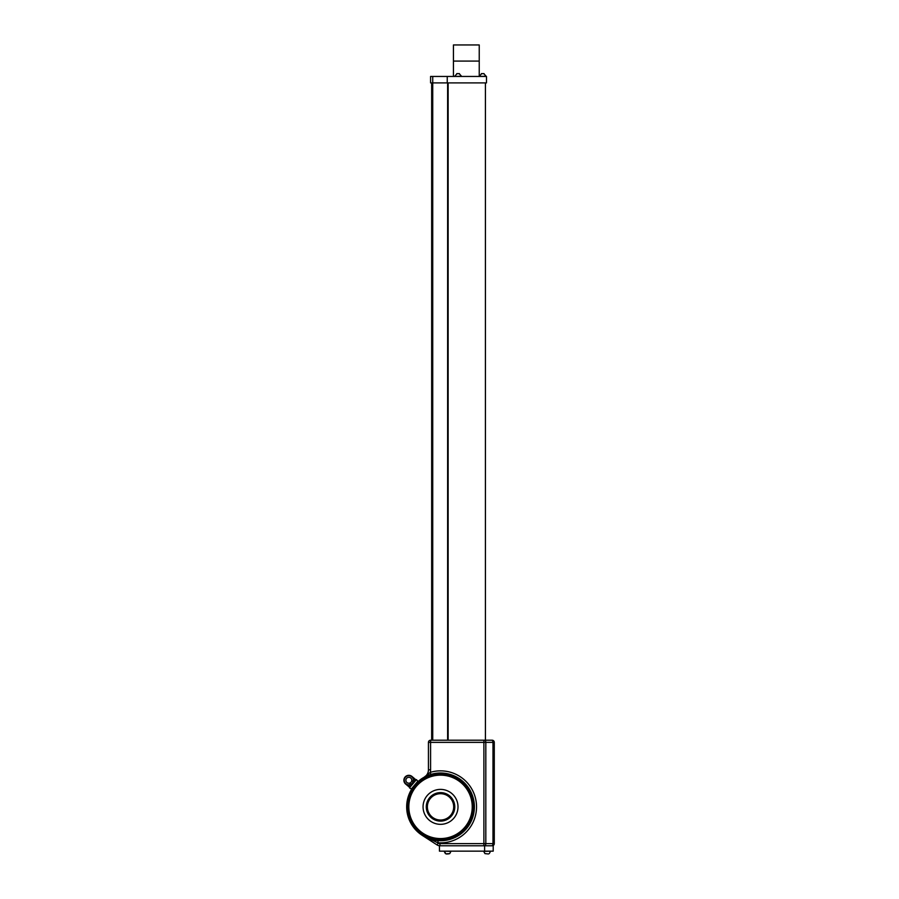 <?xml version="1.0" encoding="UTF-8"?>
<svg xmlns="http://www.w3.org/2000/svg" width="899" height="899" viewBox="0 0 899 899"><rect width="100%" height="100%" fill="white"/><g stroke="black" fill="none" stroke-linecap="round" stroke-linejoin="round"><path stroke-width="1.35" d="M453.433 76.449L453.433 61.076L479.234 61.076L479.234 44.95L453.433 44.95L453.433 61.076L479.234 61.076L479.234 76.449M493.203 851.151L439.454 851.151L439.454 845.779L493.203 845.779L493.203 851.151M484.606 851.151L484.606 845.779M491.697 740.214A2.146 1.292 90 0 1 492.989 742.372L494.281 742.372A2.146 2.146 0 0 0 492.124 740.214L483.887 740.214L492.124 740.214A2.146 2.146 0 0 1 494.281 742.372L494.281 843.622A2.146 2.146 0 0 1 492.124 845.779A2.146 2.146 0 0 0 494.281 843.622L492.989 843.622L492.989 742.372L485.82 742.372L485.82 843.622L492.989 843.622A2.146 1.292 -90 0 1 491.697 845.779M438.454 845.554L439.971 845.779A5.372 5.372 0 0 1 437.049 844.914L422.17 835.317L437.678 842.756A36.005 36.005 0 0 0 476.537 806.864A36.005 36.005 0 0 0 430.284 772.342L424.036 777.298A8.597 8.597 0 0 0 428.441 769.791A8.597 8.597 0 0 1 424.036 777.298A8.597 8.597 0 0 0 428.441 769.791L428.441 742.372A2.146 2.146 0 0 1 430.587 740.214L483.887 740.214L483.887 742.372L430.587 742.372L430.587 769.791A10.754 10.754 0 0 1 430.284 772.342L430.891 774.399M437.847 840.621L438.218 843.116A3.225 3.225 0 0 0 439.971 843.622L439.971 845.779A5.372 5.372 0 0 1 437.049 844.914L437.723 845.285M453.287 800.515A14.238 14.238 0 0 1 446.882 819.618A14.238 14.238 0 0 1 427.778 813.213A14.238 14.238 0 0 1 434.183 794.109A14.238 14.238 0 0 1 453.287 800.515A14.238 14.238 0 0 0 434.183 794.109A14.238 14.238 0 0 0 427.778 813.213M412.147 820.989A31.712 31.712 0 0 0 454.658 835.25A31.712 31.712 0 0 0 468.918 792.738A31.712 31.712 0 0 0 426.407 778.467A31.712 31.712 0 0 0 412.147 820.989M406.674 806.864A33.859 33.859 0 0 1 440.532 773.005A33.859 33.859 0 0 1 474.391 806.864A33.859 33.859 0 0 1 440.532 840.722A33.859 33.859 0 0 1 406.674 806.864A33.859 33.859 0 0 0 440.532 840.722A33.859 33.859 0 0 0 474.391 806.864M485.415 82.899L485.415 740.214M431.666 82.899L431.666 740.214M447.241 76.449L486.483 76.449L486.483 82.899L447.241 82.899L447.241 76.449L430.587 76.449L430.587 82.899L432.734 82.899L432.734 740.214M447.241 82.899L432.734 82.899L432.734 76.449M411.09 782.164A2.955 2.955 0 0 0 410.731 777.995A2.955 2.955 0 0 0 406.562 778.365A2.955 2.955 0 0 0 406.932 782.523A2.955 2.955 0 0 0 411.09 782.164M405.651 784.052L409.764 787.502L405.651 784.052A4.945 4.945 0 0 1 405.044 777.084C403.336 779.568 403.539 781.894 405.651 784.052L408.506 785.063L412.506 783.344L413.506 779.107L411.978 776.511L415.585 780.568A4.304 2.45 -13.2 0 1 413.506 779.107M405.28 783.231A4.63 4.63 0 0 1 404.82 777.95L404.842 777.961A4.585 4.585 0 0 0 405.314 783.198L405.292 783.22A4.607 4.607 0 0 1 404.842 777.961L404.808 777.938A4.641 4.641 0 0 0 405.269 783.243L405.247 783.276A4.686 4.686 0 0 1 404.775 777.916L404.775 777.916A4.664 4.664 0 0 0 405.258 783.265L405.247 783.276M411.809 783.816L411.798 783.804A4.641 4.641 0 0 1 406.505 784.288A4.63 4.63 0 0 0 411.798 783.804A4.607 4.607 0 0 1 406.528 784.254L406.528 784.254A4.585 4.585 0 0 0 411.776 783.782L411.776 783.782M406.472 784.321L406.46 784.344A4.697 4.697 0 0 0 411.854 783.861L411.854 783.861A4.72 4.72 0 0 1 406.46 784.344A4.686 4.686 0 0 0 411.843 783.838L411.832 783.827A4.664 4.664 0 0 1 406.494 784.299L406.494 784.299M404.741 777.882L404.719 777.871A4.742 4.742 0 0 0 405.213 783.321L405.224 783.31A4.753 4.753 0 0 1 404.719 777.871L404.719 777.871M406.449 784.355L406.438 784.366A4.742 4.742 0 0 0 411.888 783.883L411.888 783.883A4.753 4.753 0 0 1 406.438 784.366L406.438 784.366M404.764 777.905L404.752 777.893A4.697 4.697 0 0 0 405.235 783.287A4.72 4.72 0 0 1 404.752 777.893L404.752 777.893M412.326 783.198A4.574 4.574 0 0 1 405.899 783.759A4.574 4.574 0 0 1 405.325 777.32A4.574 4.574 0 0 1 411.764 776.758A4.574 4.574 0 0 1 412.326 783.198M413.27 782.074A4.304 0.82 22.1 0 1 414.405 781.984L416.406 779.602L417.844 781.231L411.349 788.974L409.494 787.839L411.495 785.445A4.304 0.82 -122.1 0 1 411.394 784.321M413.012 782.624A4.304 1.157 29.1 0 1 414.023 782.433L411.877 784.996A4.304 1.157 -129.1 0 1 411.877 783.973M412.877 782.613L412.866 782.591A4.664 4.664 0 0 0 412.394 777.264L412.394 777.264A4.686 4.686 0 0 1 412.877 782.613L412.832 782.568A4.63 4.63 0 0 0 412.371 777.287L412.371 777.287A4.641 4.641 0 0 1 412.855 782.579L412.81 782.546A4.585 4.585 0 0 0 412.349 777.32A4.607 4.607 0 0 1 412.821 782.557L412.81 782.546M411.18 776.208L411.169 776.23A4.664 4.664 0 0 0 405.831 776.691L405.82 776.68A4.686 4.686 0 0 1 411.18 776.208L411.169 776.23M411.146 776.242L411.135 776.253A4.63 4.63 0 0 0 405.865 776.714L405.842 776.702A4.641 4.641 0 0 1 411.146 776.242L411.135 776.253M412.933 782.658L412.922 782.647A4.742 4.742 0 0 0 412.45 777.208L412.45 777.208A4.753 4.753 0 0 1 412.933 782.658L412.899 782.624A4.697 4.697 0 0 0 412.427 777.23A4.72 4.72 0 0 1 412.911 782.636L412.922 782.647M411.225 776.152L411.214 776.163A4.742 4.742 0 0 0 405.775 776.646L405.752 776.635A4.753 4.753 0 0 1 411.225 776.152L411.214 776.163M411.203 776.185L411.191 776.197A4.697 4.697 0 0 0 405.797 776.669L405.786 776.657A4.72 4.72 0 0 1 411.203 776.185L411.191 776.197M411.124 776.264L411.113 776.286A4.585 4.585 0 0 0 405.887 776.736L405.876 776.725A4.607 4.607 0 0 1 411.124 776.264L411.113 776.286M408.506 785.063A4.304 2.45 -86.8 0 1 410.304 786.861L405.685 784.007L409.798 787.468M459.468 73.696L456.782 73.628M456.984 73.628L458.389 73.628M484.089 73.696L481.403 73.628M481.606 73.628L483.01 73.628M444.196 851.364L446.207 853.971L449.747 853.612L447.96 853.971M448.028 853.612L446.252 853.971M446.207 853.971L447.185 853.994M444.185 851.151L450.938 851.364L449.736 853.612L450.95 851.151M490.483 851.151L483.707 851.364L484.932 853.612L488.438 853.971M424.89 814.64A17.463 17.463 0 0 1 432.756 791.221A17.463 17.463 0 0 1 456.175 799.087A17.463 17.463 0 0 1 448.309 822.506A17.463 17.463 0 0 1 424.89 814.64M428.744 812.73A13.17 13.17 0 0 0 446.398 818.652A13.17 13.17 0 0 0 452.321 800.998A13.17 13.17 0 0 0 434.667 795.076A13.17 13.17 0 0 0 428.744 812.73M473.324 806.864A32.791 32.791 0 0 0 440.532 774.073A32.791 32.791 0 0 0 407.741 806.864A32.791 32.791 0 0 0 440.532 839.644A32.791 32.791 0 0 0 473.324 806.864M439.971 843.622L483.887 843.622L483.887 742.372L485.82 742.372A2.146 1.292 90 0 0 484.539 740.214M483.887 845.779L483.887 843.622L485.82 843.622A2.146 1.292 -90 0 1 484.539 845.779M430.587 742.372L428.441 742.372A2.146 2.146 0 0 1 430.587 740.214L430.587 742.372M430.587 769.791L428.441 769.791M494.281 742.372A2.146 2.146 0 0 0 492.124 740.214M437.049 844.914L438.218 843.116M447.623 82.899L447.623 740.214M448.14 82.899L448.14 740.214M412.012 776.478A4.945 4.945 0 0 0 405.044 777.084C407.202 774.972 409.517 774.769 412.012 776.478L416.091 779.961M459.097 73.561L461.513 76.235L454.737 76.449M483.707 73.561L486.123 76.235L479.358 76.449M424.036 777.298L425.294 776.624M425.665 837.284L422.17 835.317M454.737 76.235L457.153 73.561M479.358 76.235L481.774 73.561M444.185 851.364L445.398 853.612M490.483 851.364L489.258 853.612L490.483 851.364M484.932 853.612L483.707 851.151"/></g></svg>
